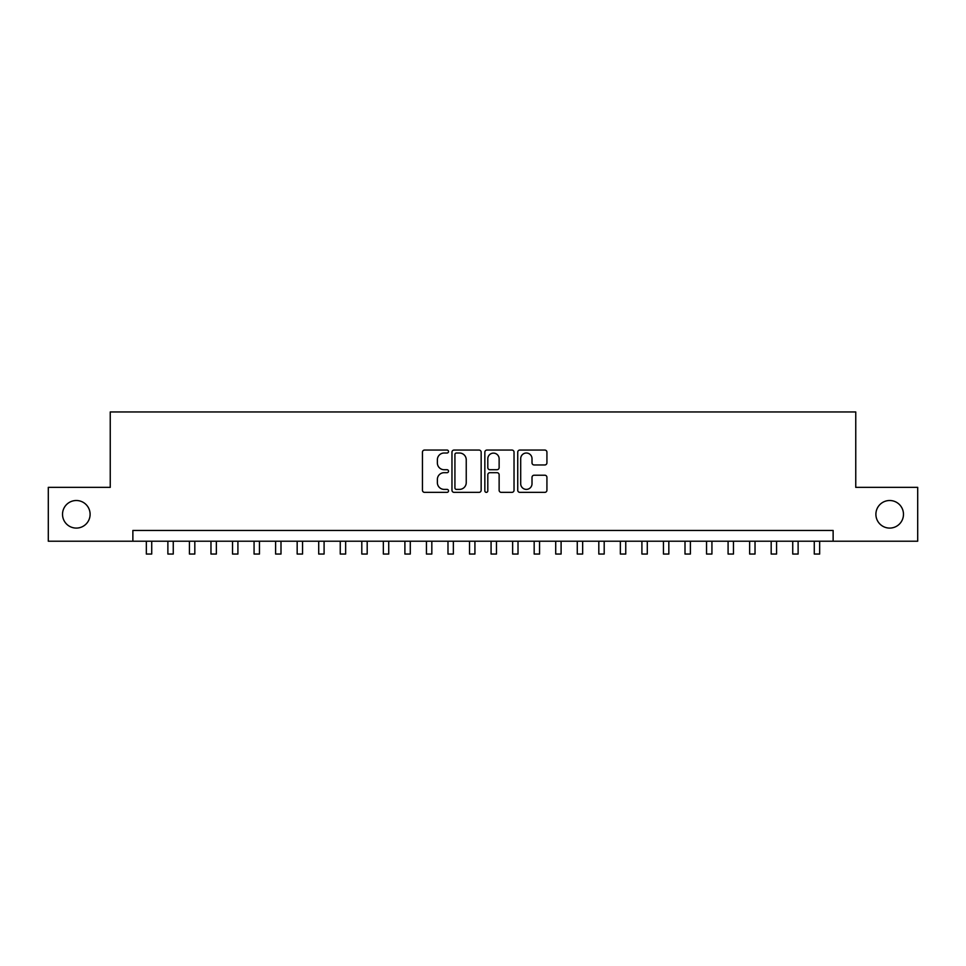 <?xml version="1.0" encoding="UTF-8"?>
<svg xmlns="http://www.w3.org/2000/svg" width="966" height="966" viewBox="0 0 966 966"><rect width="100%" height="100%" fill="white"/><g stroke="black" fill="none" stroke-linecap="round" stroke-linejoin="round"><path stroke-width="1.45" d="M448.526 451.533A1.485 1.485 0 0 0 447.041 450.059L424.569 450.059A2.113 2.113 0 0 0 422.456 452.173L422.456 490.233A2.113 2.113 0 0 0 424.569 492.358L447.041 492.358A1.485 1.485 0 0 0 448.526 490.873A1.485 1.485 0 0 0 447.041 489.388L444.143 489.388A6.762 6.762 0 0 1 437.369 482.626L437.369 479.45A6.762 6.762 0 0 1 444.143 472.688L447.041 472.688A1.485 1.485 0 0 0 448.526 471.203A1.485 1.485 0 0 0 447.041 469.718L444.143 469.718A6.762 6.762 0 0 1 437.369 462.955L437.369 459.78A6.762 6.762 0 0 1 444.143 453.018L447.041 453.018A1.485 1.485 0 0 0 448.526 451.533M875.896 514.298A13.79 13.79 0 0 0 889.686 528.088A13.79 13.79 0 0 0 903.476 514.298A13.79 13.79 0 0 0 889.686 500.509A13.79 13.79 0 0 0 875.896 514.298M62.524 514.298A13.79 13.79 0 0 0 76.314 528.088A13.79 13.79 0 0 0 90.104 514.298A13.79 13.79 0 0 0 76.314 500.509A13.79 13.79 0 0 0 62.524 514.298M544.812 464.96A2.113 2.113 0 0 0 546.925 462.847L546.925 452.173A2.113 2.113 0 0 0 544.812 450.059L519.853 450.059A2.113 2.113 0 0 0 517.74 452.173L517.74 490.233A2.113 2.113 0 0 0 519.853 492.358L544.812 492.358A2.113 2.113 0 0 0 546.925 490.233L546.925 477.337A2.113 2.113 0 0 0 544.812 475.224L534.126 475.224A2.113 2.113 0 0 0 532.012 477.337L532.012 483.737A5.663 5.663 0 0 1 526.361 489.388A5.663 5.663 0 0 1 520.698 483.737L520.698 458.669A5.663 5.663 0 0 1 526.361 453.018A5.663 5.663 0 0 1 532.012 458.669L532.012 462.847A2.113 2.113 0 0 0 534.126 464.96L544.812 464.96M132.873 541.226L48.3 541.226L48.3 487.359L110.245 487.359L110.245 411.951L855.755 411.951L855.755 487.359L917.7 487.359L917.7 541.226L833.127 541.226L833.127 530.455L132.873 530.455L132.873 541.226L833.127 541.226M481.153 452.173A2.113 2.113 0 0 0 479.039 450.059L454.08 450.059A2.113 2.113 0 0 0 451.967 452.173L451.967 490.233A2.113 2.113 0 0 0 454.08 492.358L479.039 492.358A2.113 2.113 0 0 0 481.153 490.233L481.153 452.173M486.961 450.059L511.92 450.059A2.113 2.113 0 0 1 514.033 452.173L514.033 490.233A2.113 2.113 0 0 1 511.92 492.358L501.245 492.358A2.113 2.113 0 0 1 499.132 490.233L499.132 474.801A2.113 2.113 0 0 0 497.007 472.688L489.931 472.688A2.113 2.113 0 0 0 487.806 474.801L487.806 490.873A1.485 1.485 0 0 1 486.333 492.358A1.485 1.485 0 0 1 484.847 490.873L484.847 452.173A2.113 2.113 0 0 1 486.961 450.059M456.399 453.018A1.485 1.485 0 0 0 454.926 454.491L454.926 487.915A1.485 1.485 0 0 0 456.399 489.388L459.466 489.388A6.762 6.762 0 0 0 466.24 482.626L466.24 459.78A6.762 6.762 0 0 0 459.466 453.018L456.399 453.018M499.132 458.778A5.663 5.663 0 0 0 493.469 453.126A5.663 5.663 0 0 0 487.806 458.778L487.806 467.604A2.113 2.113 0 0 0 489.931 469.718L497.007 469.718A2.113 2.113 0 0 0 499.132 467.604L499.132 458.778M146.337 541.226L146.337 554.049L151.722 554.049L151.722 541.226M167.879 541.226L167.879 554.049L173.264 554.049L173.264 541.226M189.433 541.226L189.433 554.049L194.818 554.049L194.818 541.226M210.974 541.226L210.974 554.049L216.36 554.049L216.36 541.226M232.528 541.226L232.528 554.049L237.914 554.049L237.914 541.226M254.07 541.226L254.07 554.049L259.456 554.049L259.456 541.226M275.612 541.226L275.612 554.049L280.997 554.049L280.997 541.226M297.166 541.226L297.166 554.049L302.551 554.049L302.551 541.226M318.708 541.226L318.708 554.049L324.093 554.049L324.093 541.226M340.249 541.226L340.249 554.049L345.647 554.049L345.647 541.226M361.803 541.226L361.803 554.049L367.189 554.049L367.189 541.226M383.345 541.226L383.345 554.049L388.73 554.049L388.73 541.226M404.899 541.226L404.899 554.049L410.284 554.049L410.284 541.226M426.441 541.226L426.441 554.049L431.826 554.049L431.826 541.226M447.983 541.226L447.983 554.049L453.368 554.049L453.368 541.226M469.536 541.226L469.536 554.049L474.922 554.049L474.922 541.226M491.078 541.226L491.078 554.049L496.464 554.049L496.464 541.226M512.632 541.226L512.632 554.049L518.018 554.049L518.018 541.226M534.174 541.226L534.174 554.049L539.559 554.049L539.559 541.226M555.716 541.226L555.716 554.049L561.101 554.049L561.101 541.226M577.27 541.226L577.27 554.049L582.655 554.049L582.655 541.226M598.811 541.226L598.811 554.049L604.197 554.049L604.197 541.226M620.353 541.226L620.353 554.049L625.751 554.049L625.751 541.226M641.907 541.226L641.907 554.049L647.292 554.049L647.292 541.226M663.449 541.226L663.449 554.049L668.834 554.049L668.834 541.226M685.003 541.226L685.003 554.049L690.388 554.049L690.388 541.226M706.544 541.226L706.544 554.049L711.93 554.049L711.93 541.226M728.086 541.226L728.086 554.049L733.472 554.049L733.472 541.226M749.64 541.226L749.64 554.049L755.026 554.049L755.026 541.226M771.182 541.226L771.182 554.049L776.567 554.049L776.567 541.226M792.736 541.226L792.736 554.049L798.121 554.049L798.121 541.226M814.278 541.226L814.278 554.049L819.663 554.049L819.663 541.226"/></g></svg>
